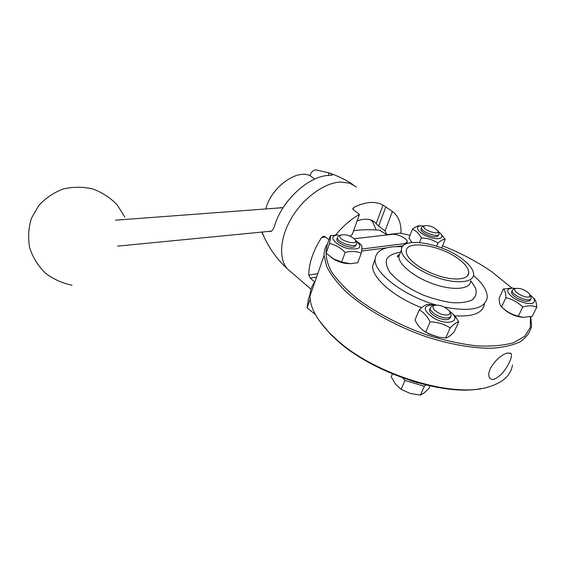 <?xml version="1.0" encoding="UTF-8"?>
<svg xmlns="http://www.w3.org/2000/svg" width="565" height="565" viewBox="0 0 565 565"><rect width="100%" height="100%" fill="white"/><g stroke="black" fill="none" stroke-linecap="round" stroke-linejoin="round"><path stroke-width="0.85" d="M457.714 258.382C439.146 244.744 405.479 239.864 406.235 251.432C406.009 258.396 420.268 269.675 437.169 275.381C454.062 281.179 468.653 279.724 468.788 272.726C468.724 268.396 465.03 263.615 457.714 258.382M460.729 257.915C439.295 242.23 400.564 236.601 401.411 249.984C401.164 257.993 417.577 271.009 437.112 277.599C456.64 284.301 473.435 282.599 473.604 274.562C473.527 269.519 469.24 263.975 460.729 257.915M402.365 246.736C385.118 245.902 376.029 250.133 375.082 259.427C373.995 272.874 403.65 295.855 436.244 305.008M444.351 307.099C470.737 312.021 485.038 308.864 487.256 297.614C487.475 290.919 482.884 283.538 473.484 275.473M375.082 259.25L372.632 265.896C371.911 277.796 393.593 297.028 421.695 307.699M454.599 315.814C473.145 316.944 483.075 312.989 484.367 303.942M509.213 362.659C505.159 370.81 500.258 376.283 494.516 379.073C492.56 379.68 491.02 379.398 489.911 378.225C488.252 376.191 488.414 372.914 490.406 368.394C495.145 360.413 500.731 355.286 507.165 353.012L510.937 353.45C512.017 355.032 511.445 358.097 509.213 362.659M442.557 245.782C460.574 252.929 476.952 261.56 491.691 271.673L511.848 288.058M530.464 316.739L530.33 327.41L524.779 336.26L513.74 342.63C503.754 345.498 491.472 346.578 476.874 345.879C461.273 344.071 444.782 340.497 427.415 335.137C401.376 325.97 376.827 313.208 357.758 299.118C346.19 289.626 337.354 280.367 331.252 271.348C326.838 262.718 325.256 255.027 326.499 248.275M353.549 230.81C361.445 229.574 370.343 229.383 380.252 230.238M400.175 233.126L410.042 235.33M348.584 263.636C343.795 263.488 339.014 262.096 334.233 259.476L331.203 257.421M438.468 337.15L429.082 334.092L423.644 330.687M522.604 317.311L521.495 317.184C516.361 316.534 511.374 314.564 506.537 311.28L503.359 308.547M512.476 364.962C510.845 375.428 502.716 382.795 488.096 387.067C452.339 398.452 374.666 374.411 336.952 339.904L329.776 333.173C316.555 319.423 309.973 307.042 310.008 296.039C310.079 290.551 311.732 285.791 314.966 281.758M327.651 243.557C325.172 246.976 323.978 250.959 324.07 255.514L326.584 266.263C330.469 274.131 336.698 282.387 345.286 291.039C364.263 308.412 393.953 325.433 425.692 336.556C449.486 344.297 472.389 348.33 491.289 348.259C503.041 347.489 512.674 345.328 520.196 341.769C526.354 337.531 530.154 332.326 531.587 326.16L530.775 316.668M319.02 320.362L330.391 334.127L337.482 340.78C372.773 372.928 443.836 396.552 480.999 388.579M312.805 287.981L311.534 291.639M440.608 233.571L445.192 239.44C443.476 239.066 441.067 240.28 437.967 243.091C433.073 239.8 427.528 238.091 421.328 237.964C418.94 233.458 415.967 230.577 412.408 229.319L408.961 238.063L411.885 242.484M421.328 237.964L419.505 242.505M437.967 243.091L436.689 246.192M445.192 239.44L441.653 247.95M412.408 229.319C415.007 227.137 417.062 226 418.566 225.894L419.505 225.873M424.216 225.986L420.897 225.852C413.432 226.24 418.94 233.755 429.548 237.251C440.149 240.909 445.983 237.222 438.687 231.848L437.988 231.339M421.257 228.5L420.932 229.319C421.031 230.774 422.627 232.363 425.706 234.094C430.756 236.558 434.704 237.342 437.557 236.438L438.73 234.553M423.22 226.346L422.295 226.671L421.518 227.836C420.96 232.166 439.372 238.374 439.061 233.755L437.988 231.36M434.09 227.737L437.451 230.294C442.218 236.883 419.421 229.199 424.442 225.908C426.695 225.11 429.916 225.718 434.09 227.737M518.317 316.195L523.162 317.375L532.287 316.28L536.75 307.162C532.936 305.453 528.268 305.39 522.752 306.979C517.865 302.219 512.236 299.132 505.873 297.734C505.802 293.136 504.976 290.226 503.408 289.026L499.199 298.094C499.22 302.6 500.011 305.545 501.572 306.929L505.604 310.355C509.044 312.989 513.274 314.938 518.317 316.195L522.752 306.979M505.873 297.734L501.572 306.929M503.408 289.026L512.13 288.072M533.706 298.292C535.5 299.563 536.51 302.522 536.75 307.162M515.789 288.475L512.766 288.115C505.95 288.666 506.007 291.801 512.935 297.529C519.8 302.423 530.803 305.121 533.664 302.635C535.422 300.841 534.25 298.278 530.147 294.944M511.932 291.145L511.487 292.084C511.551 294.005 513.571 296.109 517.554 298.391C523.211 301.194 527.343 301.936 529.949 300.629L530.853 298.942M514.362 288.87L513.366 289.146L512.215 290.537C511.283 294.683 527.484 302.204 530.697 299.083L531.298 298.023L530.238 295.326M529.758 296.526C526.283 299.577 510.386 290.431 515.725 288.496C520.563 287.945 525.182 289.753 529.596 293.927L529.758 296.526M410.31 380.535L418.531 383.028M402.958 378.02L404.943 380.478L424.35 386.248L425.968 384.977M430.12 385.944L429.146 388.134L424.287 392.809L420.438 395.09L424.35 386.248M404.943 380.478L401.143 389.37L410.261 393.473L420.438 395.09M392.442 373.931L391.22 376.855L395.62 384.299L401.143 389.37M450.178 327.912C444.281 324.077 437.578 322.057 430.078 321.852C427.147 316.012 423.517 312.05 419.181 309.973L414.993 320.002C417.754 325.715 421.342 329.706 425.749 331.98L428.764 333.703L438.588 337.164L445.729 337.983C447.826 337.665 450.658 335.61 454.225 331.817L458.646 321.895C456.675 322.064 453.857 324.07 450.178 327.912L445.729 337.983M419.181 309.973C422.959 306.287 425.932 304.429 428.093 304.394L432.147 304.719M451.308 312.643C453.879 314.55 456.329 317.636 458.646 321.895M430.078 321.852L425.749 331.98M435.29 305.107L433.171 304.825C422.549 305.545 422.613 309.888 433.376 317.869C448.709 327.1 463.102 320.489 449.394 311.096M430.177 308.356L429.457 309.903C429.562 312.042 431.512 314.26 435.304 316.555C443.744 320.567 448.829 320.779 450.566 317.198L450.686 316.923M433.235 305.7L431.738 306.117L430.177 308.207C430.283 310.333 432.239 312.551 436.039 314.846C444.486 318.858 449.578 319.077 451.308 315.503L450.023 312.502M437.72 312.466C433.023 309.408 431.858 307.056 434.217 305.425C439.217 304.486 444.132 306.181 448.949 310.51C453.278 315.242 444.867 316.781 437.72 312.466M310.136 298.758L310.213 299.499M310.044 299.394L307.085 307.904L315.093 314.253M310.072 294.323L308.37 299.238L307.085 307.904M341.663 262.061L350.413 263.7L357.758 262.739L361.282 253.191C356.586 251.206 351.204 250.945 345.13 252.407L341.663 262.061L333.505 258.897L326.167 253.127C325.892 252.124 326.196 249.483 327.086 245.189L330.377 235.697L338.103 234.878M357.744 241.919L361.536 245.231C362.08 246.128 361.995 248.784 361.282 253.191M345.13 252.407C340.497 247.675 335.292 244.702 329.515 243.494L326.167 253.127M329.515 243.494C330.405 239.122 330.695 236.523 330.377 235.697M335.843 234.913L337.792 234.892L334.96 235.478C328.696 237.71 337.446 246.298 348.725 248.692C360.922 249.871 363.104 246.983 355.279 240.026M337.432 237.914L336.832 239.285C336.493 243.282 350.356 249.017 354.813 246.7L356.395 244.405M339.713 235.513L338.386 236.015L337.404 237.66C337.107 243.028 357.476 248.861 356.819 243.24L355.526 240.662M341.076 234.948C345.837 234.178 350.378 235.591 354.693 239.2C361.113 247.23 334.635 239.631 340.653 235.16L341.076 234.948M385.252 235.146L382.166 235.499M361.586 251.093L386.707 247.83M396.016 246.623L403.233 245.69M361.812 249.045L404.879 243.557L407.294 241.806C407.704 238.698 397.223 233.557 392.152 234.355L354.22 238.713M376.156 229.941L372.632 221.734L370.633 219.933M379.567 230.181L386.679 234.68L385.069 230.873L378.642 226.099L375.16 222.603C370.845 218.733 364.828 218.175 357.101 220.922M335.688 234.92C342.976 226.141 350.893 219.298 359.446 214.389L352.228 234.489L350.244 236.227M314.726 282.055L310.27 278.114L308.787 275.007C308.857 263.318 313.13 250.818 321.605 237.505L323.611 236.205L324.571 236.474L329.014 239.631M359.446 214.389L353.259 209.629L352.772 208.612L353.725 207.468C359.481 204.572 364.898 202.92 369.983 202.524C375.047 202.164 379.398 203.033 383.035 205.116L392.4 211.472L385.069 230.873M386.679 234.68L401.002 233.034C401.284 224.079 398.918 217.278 393.89 212.638L392.4 211.472M310.044 175.694L310.227 175.122C311.499 171.555 313.526 169.832 316.329 169.938L329.12 172.982L328.293 175.468M268.947 231.375L269.95 231.579C271.85 231.459 273.411 229.538 274.632 225.816L274.689 225.612C282.048 200.208 309.309 175.418 329.324 175.404C331.712 175.312 332.771 175.037 332.503 174.578L329.12 172.982M265.811 208.951C270.932 187.644 296.625 168.758 310.192 175.757L314.754 179.063M278.736 207.984L280.854 207.595L282.98 207.913M400.458 252.421L398.841 256.531C398.544 264.639 414.844 277.719 434.294 284.287C453.744 290.961 470.525 289.146 470.751 281.017M400.507 252.28C394.102 253.205 389.56 255.281 386.891 258.509C385.528 262.344 386.502 266.892 389.822 272.161C396.446 280.325 408.693 288.757 423.468 295.156C433.539 298.942 443.186 301.456 452.424 302.699C460.906 303.101 467.538 302.148 472.326 299.838C475.772 296.844 476.881 293.002 475.659 288.305L470.85 280.791M404.879 243.557L404.406 244.751M356.473 187.001L349.615 183.159L340.434 182.05C324.515 182.756 303.836 197.581 291.9 217.377C279.908 237.159 278.418 258.622 287.281 268.771L291.731 272.605M378.642 226.099L385.789 206.938M376.149 223.655L383.035 205.116M353.04 209.417L353.725 207.468M325.44 237.088L321.605 237.505M317.77 273.679L308.787 275.007M316.562 277.161L310.27 278.114M261.743 232.081L264.971 238.797M467.333 276.059L468.788 272.726M399.61 254.575C397.343 255.599 396.672 256.341 397.583 256.807L398.841 256.531L401.411 249.984M372.632 265.896L375.082 259.427M510.266 352.941L510.922 353.429M310.008 296.039L324.07 255.514M330.391 334.127L329.776 333.173M420.897 225.852L418.566 225.894M420.932 229.319L421.518 227.836M424.442 225.908L422.295 226.671M506.537 311.28L505.604 310.355M512.766 288.115L511.064 288.002M511.487 292.084L512.215 290.537M515.725 288.496L513.366 289.146M437.359 336.952L438.588 337.164M429.082 334.092L428.764 333.703M433.171 304.825L430.636 304.556M429.457 309.903L430.177 308.207M434.217 305.425L431.738 306.117M334.233 259.476L333.505 258.897M336.839 239.285L337.404 237.66M340.653 235.16L338.386 236.015M406.948 242.689L406.56 243.663M372.709 220.83L375.16 222.603M262.047 232.046C267.457 245.888 275.868 258.127 287.281 268.771L311.011 289.209M353.069 184.642C345.088 179.366 336.613 175.312 327.636 172.487M270.388 231.53L269.95 231.579M332.503 174.578L332.375 174.959M282.26 207.722L115.557 220.173M271.37 231.142L117.647 246.149M124.844 217.137L117.174 204.848C110.309 197.743 102.18 192.439 92.78 188.943C82.97 186.697 73.139 186.704 63.273 188.964C53.802 192.545 45.645 198.04 38.801 205.462L31.393 218.373C28.448 228.013 27.869 237.809 29.67 247.745C32.841 257.35 38.003 265.748 45.158 272.937C53.209 279.096 62.164 283.192 72.03 285.219"/></g></svg>
